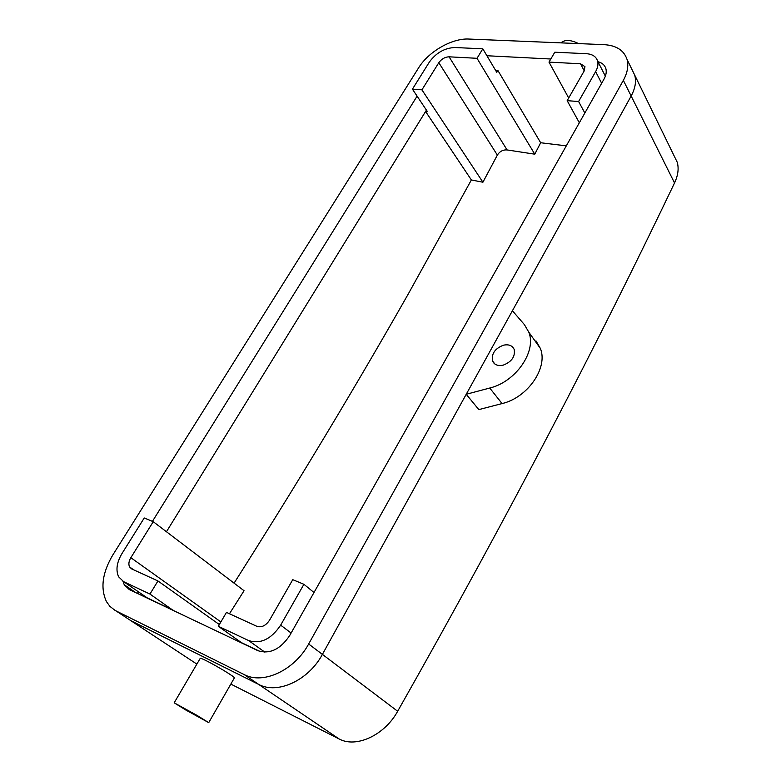 <?xml version="1.0" encoding="UTF-8"?>
<svg xmlns="http://www.w3.org/2000/svg" width="781" height="781" viewBox="0 0 781 781"><rect width="100%" height="100%" fill="white"/><g stroke="black" fill="none" stroke-linecap="round" stroke-linejoin="round"><path stroke-width="1.17" d="M503.149 365.166C511.653 361.867 515.333 356.644 514.201 349.488C512.375 345.524 508.792 344.099 503.452 345.202C494.969 348.521 491.317 353.754 492.499 360.91C494.295 364.805 497.839 366.221 503.149 365.166M230.834 684.088L339.149 738.972C356.37 748.374 384.779 734.97 397.666 711.266L322.397 654.38C308.68 680.271 277.587 694.69 258.696 684.42C277.587 694.69 308.68 680.271 322.397 654.38L631.155 96.014C635.275 88.37 636.456 81.38 634.68 75.054L631.985 69.538L634.68 75.054C636.456 81.38 635.275 88.37 631.155 96.014L512.414 310.75L524.422 324.642L528.815 332.198C536.772 351.43 515.772 381.86 489.746 388.03L502.066 403.572C527.78 397.636 548.36 367.587 540.364 348.424L535.971 340.887M339.149 738.972L258.696 684.42L130.886 620.69L126.512 617.81M308.651 643.993L623.345 80.355C627.543 72.662 628.754 65.643 626.997 59.317C623.912 50.277 616.268 45.396 604.074 44.654L468.903 39.05C451.984 38.064 428.447 51.653 418.577 67.888L112.806 554.998C102.35 572.658 100.241 588.2 106.47 601.634L109.896 606.368L115.168 610.469L244.199 674.589C263.158 684.869 294.632 670.186 308.651 643.993L322.397 654.38L466.228 394.278L489.746 388.03M149.952 594.068L123.681 581.689L118.653 576.837C115.637 570.208 116.72 562.486 121.904 553.68L144.241 517.969L153.242 521.698L130.847 557.702C128.787 561.217 128.357 564.282 129.548 566.918L131.618 568.89L157.947 580.966L149.952 594.068L173.255 610.449M173.353 610.293L147.179 597.846L123.681 581.689M144.29 595.864L147.179 597.846M425.586 111.488L427.451 111.654L412.427 89.141L421.925 89.844L482.912 182.227L471.373 179.952L425.586 111.488L166.451 531.744L426.426 110.121M482.814 48.822L477.025 58.302L534.77 154.179L540.667 142.747L497.897 70.485L496.775 72.35L482.814 48.822L454.864 47.514C444.584 47.983 436.071 52.854 429.306 62.148L412.427 89.141M497.897 70.485L495.584 70.349M218.329 626.294L226.48 612.392L256.822 626.303C261.567 627.758 265.813 625.708 269.562 620.153L292.758 579.668L303.907 584.295L280.662 625.151C271.212 639.17 260.532 644.315 248.622 640.557L218.329 626.294L241.417 642.626L260.161 651.53M466.228 394.278L478.821 409.605L502.066 403.572M397.666 711.266C510.979 511.106 598.851 341.17 674.53 182.969C678.103 175.305 679.001 168.384 677.215 162.214L674.608 156.874M208.742 722.61L234.378 677.908C234.544 677.352 230.932 674.813 223.522 670.303C210.87 662.854 203.128 658.832 200.297 658.237L200.248 658.315M157.947 580.966L219.344 624.556M153.242 521.698L244.053 590.729L229.458 613.759M471.373 179.952L408.453 293.656C378.687 346.12 346.735 400.507 312.585 456.807C287.828 497.614 261.655 539.73 234.075 583.153M540.667 142.747L566.303 145.852M579.346 122.773L567.162 100.671L578.604 101.52L595.63 71.618C597.807 67.683 598.451 64.101 597.533 60.879C596.03 56.486 592.291 54.094 586.316 53.694L554.793 52.21L548.994 62.109L568.695 97.996M578.604 101.52L584.852 113.03M303.907 584.295L314.001 592.515M578.545 43.599C570.716 39.704 564.848 39.47 560.963 42.867M185.702 709.958L208.722 722.65L197.368 715.591L174.183 702.812L185.702 709.958M482.912 182.227L497.351 155.087C499.762 151.368 503.003 149.649 507.084 149.932L534.77 154.179M421.925 89.844L438.815 62.695C441.538 58.946 444.965 56.984 449.085 56.818L477.025 58.302M567.162 100.671L584.178 70.964L584.949 66.629L580.517 63.778L548.994 62.109M597.973 61.728C602.092 62.802 604.719 65.057 605.831 68.503C606.739 71.715 606.124 75.279 603.967 79.174L289.771 635.412C280.408 649.382 269.767 654.458 257.867 650.661L129.226 589.528L124.238 584.715L122.959 581.318M244.199 674.589L258.696 684.42L130.886 620.69L196.861 664.104M417.103 96.141L152.432 521.366M138.403 593.892L137.485 591.188M486.924 55.744L550.81 59.014M674.53 182.969L623.345 80.355M595.63 71.618L601.653 83.284M291.108 633.03L280.662 625.151M248.622 640.557L264.876 652.174M220.877 621.94L130.847 557.702M497.351 155.087L438.815 62.695M507.084 149.932L449.085 56.818M580.517 63.778L584.237 70.856M116.027 610.918L130.886 620.69M494.91 364.044L492.499 360.91M677.215 162.214L626.997 59.317M528.815 332.198L540.364 348.424M597.533 60.879L605.363 76.177M200.297 658.237L174.183 702.812M133.746 569.876L129.548 566.918M124.238 584.715L135.806 592.652"/></g></svg>
